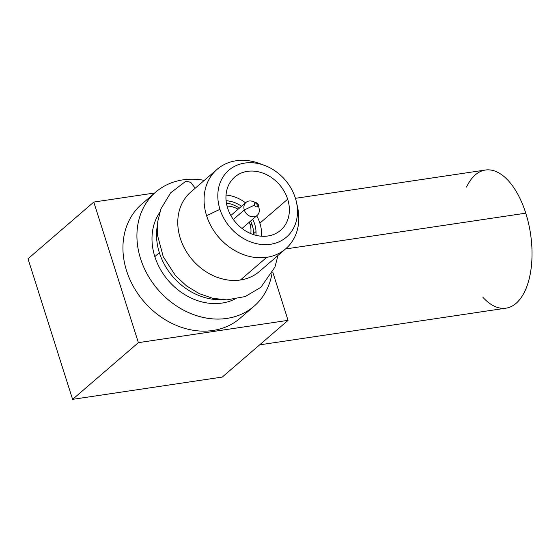 <?xml version="1.0" encoding="UTF-8"?>
<svg xmlns="http://www.w3.org/2000/svg" width="560" height="560" viewBox="0 0 560 560"><rect width="100%" height="100%" fill="white"/><g stroke="black" fill="none" stroke-linecap="round" stroke-linejoin="round"><path stroke-width="0.84" d="M249.907 223.951A22.309 18.361 -130.8 0 1 250.782 233.597A22.309 18.361 49.2 0 0 249.907 223.951A22.309 18.361 49.2 0 0 249.277 222.208A22.309 18.361 -130.8 0 1 249.907 223.951L252.266 225.309L249.907 223.951M227.052 206.073A22.309 18.361 -130.8 0 1 238.098 209.237A22.309 18.361 49.2 0 0 227.052 206.073M226.429 203.119A27.888 22.946 -130.8 0 1 239.393 208.11M250.579 221.088A27.888 22.946 -130.8 0 1 252.266 225.309A27.888 22.946 -130.8 0 1 253.603 234.647M255.416 202.853A8.561 7.049 -130.8 0 1 258.139 206.017A8.561 7.049 49.2 0 0 246.008 202.412A8.561 7.049 49.2 0 0 244.286 209.986L233.324 219.443L244.286 209.986A8.561 7.049 49.2 0 0 257.194 215.383A8.561 7.049 49.2 0 0 258.916 207.809M254.471 205.086A2.198 1.806 49.2 0 0 256.893 206.836A2.198 1.806 49.2 0 0 258.279 204.729A2.198 1.806 49.2 0 0 258.223 204.526L258.321 204.974L258.223 204.526A2.198 1.806 49.2 0 0 256.704 202.902A2.198 1.806 49.2 0 0 254.471 205.086L244.286 209.986L254.471 205.086M258.279 204.729L259.133 208.614A8.561 7.049 -130.8 0 1 253.729 216.818A8.561 7.049 -130.8 0 1 244.286 209.986A8.561 7.049 -130.8 0 1 252.994 201.488L256.704 202.902M185.402 181.545L190.393 182.077L195.223 188.202L190.694 182.28L185.927 181.314M93.786 202.062L154.7 192.983L93.786 202.062L28 258.769L93.786 202.062L138.383 342.65L93.786 202.062M272.734 272.034L288.064 320.355L138.383 342.65L72.597 399.357L138.383 342.65L288.064 320.355L222.278 377.062L288.064 320.355L272.734 272.034M28 258.769L72.597 399.357L222.278 377.062L72.597 399.357L28 258.769M295.358 198.058A44.142 36.316 -130.8 0 1 270.536 244.279A44.142 36.316 -130.8 0 1 219.954 209.293A44.142 36.316 -130.8 0 1 244.776 163.072A44.142 36.316 -130.8 0 1 295.358 198.058A44.142 36.316 49.2 0 0 264.831 165.501A44.142 36.316 49.2 0 0 219.954 209.293A44.142 36.316 49.2 0 0 268.611 244.51A44.142 36.316 49.2 0 0 296.471 202.202A44.142 36.316 49.2 0 0 295.358 198.058M287.672 199.206A35.133 28.91 49.2 0 0 247.408 171.36A35.133 28.91 49.2 0 0 227.647 208.145A35.133 28.91 49.2 0 0 267.911 235.998A35.133 28.91 49.2 0 0 287.672 199.206A35.133 28.91 49.2 0 0 234.717 177.065A35.133 28.91 49.2 0 0 227.647 208.145A35.133 28.91 49.2 0 0 280.602 230.286A35.133 28.91 49.2 0 0 287.672 199.206L259.882 223.16A35.133 28.91 -130.8 0 1 261.492 236.222A35.133 28.91 -130.8 0 0 259.882 223.16L287.672 199.206M204.316 180.369A75.32 61.978 49.2 0 0 155.736 192.094A75.32 61.978 49.2 0 0 157.976 289.611A75.32 61.978 49.2 0 0 254.093 306.194A75.32 61.978 49.2 0 0 271.999 273.427A75.32 61.978 49.2 0 1 197.743 316.022A75.32 61.978 49.2 0 1 137.004 232.512A75.32 61.978 49.2 0 1 204.316 180.369M254.093 306.194L240.107 318.255A75.32 61.978 -130.8 0 1 143.983 301.672A75.32 61.978 -130.8 0 1 141.743 204.155L155.736 192.094M154.833 256.606A58.632 48.244 -130.8 0 1 159.663 212.555A58.632 48.244 -130.8 0 0 154.833 256.606L159.369 252.693A58.632 48.244 49.2 0 0 221.193 299.656A58.632 48.244 49.2 0 1 159.369 252.693L154.833 256.606A58.632 48.244 -130.8 0 0 234.444 299.292A58.632 48.244 -130.8 0 1 154.833 256.606M266.749 257.313A52.486 43.183 49.2 0 0 285.705 248.794A52.486 43.183 49.2 0 0 296.933 204.638A52.486 43.183 -130.8 0 1 297.584 207.291A52.486 43.183 -130.8 0 1 266.749 257.313L240.457 279.986L266.749 257.313A52.486 43.183 -130.8 0 1 206.605 215.719A52.486 43.183 49.2 0 0 266.749 257.313M262.493 164.682A52.486 43.183 49.2 0 0 236.124 160.762A52.486 43.183 49.2 0 0 217.168 169.288A52.486 43.183 49.2 0 0 206.605 215.719L219.954 209.293L206.605 215.719A52.486 43.183 -130.8 0 1 236.124 160.762A52.486 43.183 -130.8 0 1 259.966 163.653L264.831 165.501M285.705 248.794L259.413 271.46A52.486 43.183 -130.8 0 1 240.457 279.986A52.486 43.183 -130.8 0 1 185.234 249.655A52.486 43.183 -130.8 0 1 190.876 191.954L217.168 169.288M157.36 225.596A58.632 48.244 49.2 0 0 159.369 252.693A58.632 48.244 49.2 0 1 157.36 225.596M253.617 233.639L256.004 231.581M226.03 195.09A35.133 28.91 -130.8 0 1 245.511 202.839A35.133 28.91 -130.8 0 0 226.03 195.09M256.697 215.81A35.133 28.91 -130.8 0 1 259.882 223.16A35.133 28.91 -130.8 0 0 256.697 215.81M255.906 235.312A28.987 23.849 49.2 0 0 254.625 223.944A28.987 23.849 49.2 0 0 252.721 219.24M241.535 206.269A28.987 23.849 49.2 0 0 226.107 200.746M482.972 297.381A69.832 35.21 -98.5 0 0 524.244 292.432A69.832 35.21 -98.5 0 0 525.77 213.178A69.832 35.21 -98.5 0 0 466.536 187.047M295.442 198.317L485.422 170.023A69.832 35.21 81.5 0 1 525.77 213.178L285.502 248.969L525.77 213.178A69.832 35.21 81.5 0 1 505.995 308.161L259.637 344.855M242.011 228.473L257.194 215.383M230.832 215.495L246.008 202.412M278.005 255.43L274.918 267.127L260.869 287.308L245.217 296.562L226.814 299.873L212.891 298.347L199.227 293.622L186.55 285.936L175.518 275.709L163.219 256.634L157.535 235.326L157.724 221.718L160.902 208.922L170.653 192.822L185.444 181.524M296.471 202.202L297.584 207.291"/></g></svg>
